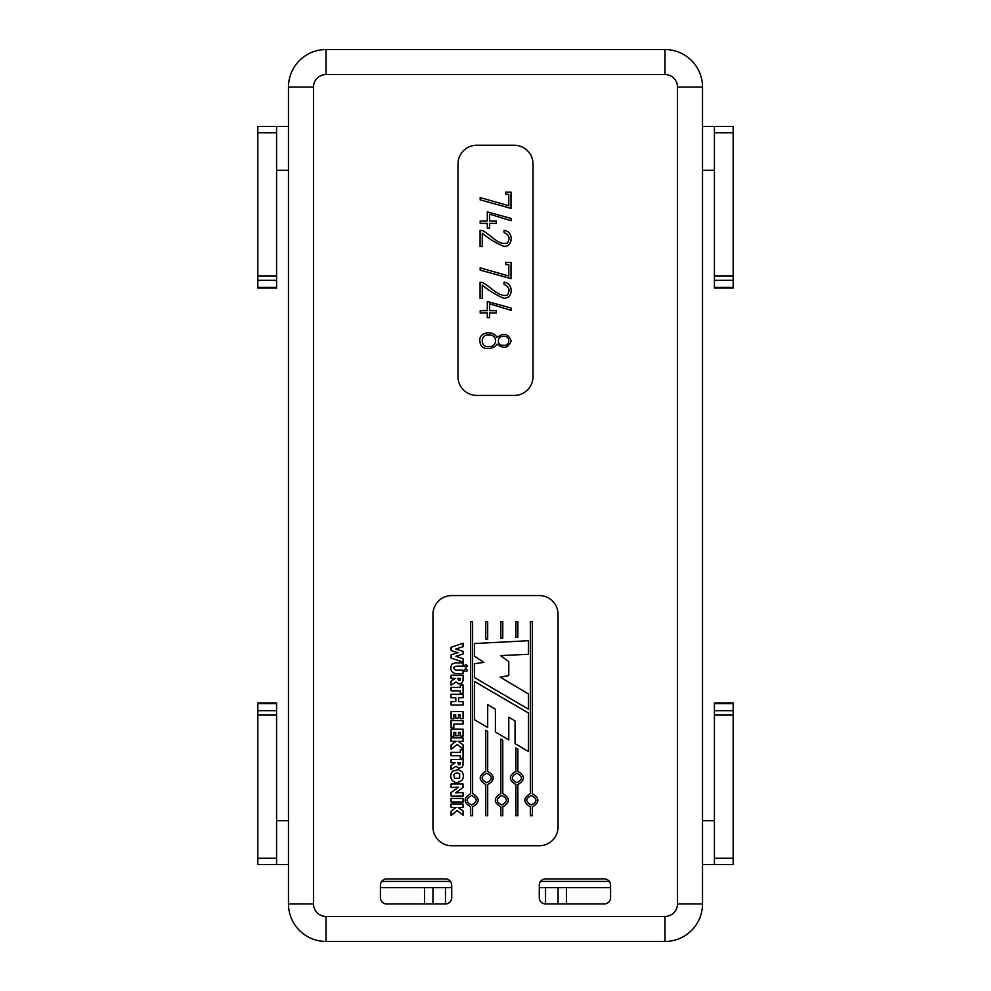 <?xml version="1.0" encoding="UTF-8"?>
<svg xmlns="http://www.w3.org/2000/svg" width="991" height="991" viewBox="0 0 991 991"><rect width="100%" height="100%" fill="white"/><g stroke="black" fill="none" stroke-linecap="round" stroke-linejoin="round"><path stroke-width="1.49" d="M276.588 820.734L288.48 820.734L288.48 170.266L276.588 170.266M276.588 864.524L257.821 864.524L257.821 702.916L276.588 702.916L276.588 864.524L288.48 864.524L288.48 903.928L288.48 87.072L288.48 126.476L257.821 126.476L257.821 288.084L276.588 288.084L276.588 126.476M714.412 703.647L733.179 703.647L733.179 702.916L714.412 702.916L714.412 864.524L702.52 864.524M714.412 820.734L702.52 820.734M714.412 170.266L702.52 170.266M702.52 126.476L714.412 126.476L714.412 288.084L733.179 288.084L733.179 126.476L714.412 126.476M558.044 887.663L558.044 903.928M545.533 887.663L545.533 903.928A6.256 6.256 0 0 1 539.277 897.673L539.277 885.161A6.256 6.256 0 0 1 545.533 878.906L604.324 878.906A6.256 6.256 0 0 1 610.58 885.161L610.58 897.673A6.256 6.256 0 0 1 604.324 903.928L545.533 903.928M432.956 887.663L432.956 903.928M445.467 887.663L445.467 903.928L386.676 903.928A6.256 6.256 0 0 1 380.42 897.673L380.42 885.161A6.256 6.256 0 0 1 386.676 878.906L445.467 878.906A6.256 6.256 0 0 1 451.723 885.161L451.723 897.673A6.256 6.256 0 0 1 445.467 903.928M424.507 887.663L424.507 903.928M566.493 903.928L566.493 887.663M714.412 715.093L733.179 715.093L733.179 864.524L714.412 864.524M733.179 703.647L733.179 715.093M326.002 74.573L664.998 74.573A12.511 12.511 0 0 1 677.51 87.072L677.51 903.928A12.511 12.511 0 0 1 664.998 916.427L326.002 916.427A12.511 12.511 0 0 1 313.49 903.928L313.49 87.072A12.511 12.511 0 0 1 326.002 74.573L326.002 49.55A37.522 37.522 0 0 0 288.48 87.072L288.48 126.476M288.48 864.524L288.48 903.928A37.522 37.522 0 0 0 326.002 941.45L326.002 916.427M610.58 887.663L539.277 887.663M451.723 887.663L380.42 887.663M381.671 881.408L450.471 881.408M540.529 881.408L609.329 881.408M487.176 348.535C482.543 348.46 480.102 345.871 479.867 340.755C478.864 331.836 493.208 330.015 497.048 337.51C503.663 332.443 508.358 333.571 511.133 340.879C508.346 348.2 503.651 349.266 497.048 344.088C495.327 347.048 492.031 348.535 487.176 348.535M503.577 345.277C510.501 346.33 510.427 335.342 503.577 336.358C496.541 335.676 496.689 346.243 503.577 345.277M488.613 346.565C497.593 347.568 498.077 334.14 488.662 334.995C480.362 333.781 479.929 347.791 488.613 346.565M514.267 145.243L476.733 145.243A18.767 18.767 0 0 0 457.978 164.011L457.978 376.667A18.767 18.767 0 0 0 476.733 395.421L514.267 395.421A18.767 18.767 0 0 0 533.022 376.667L533.022 164.011A18.767 18.767 0 0 0 514.267 145.243M539.277 595.579L451.723 595.579A18.767 18.767 0 0 0 432.956 614.333L432.956 826.99A18.767 18.767 0 0 0 451.723 845.757L539.277 845.757A18.767 18.767 0 0 0 558.044 826.99L558.044 614.333A18.767 18.767 0 0 0 539.277 595.579M326.002 49.55L664.998 49.55A37.522 37.522 0 0 1 702.52 87.072L702.52 903.928A37.522 37.522 0 0 1 664.998 941.45L326.002 941.45M487.696 771.37C495.079 775.767 495.079 780.165 487.696 784.562L487.696 815.68L485.751 815.68L485.751 784.562C478.368 780.165 478.368 775.767 485.751 771.37L485.751 730.243L487.696 731.395L487.696 771.37M501.805 795.5C495.698 798.659 495.698 801.806 501.805 804.965C507.9 801.806 507.9 798.659 501.805 795.5M502.771 793.63C510.154 798.04 510.154 802.437 502.771 806.835L502.771 815.68L500.827 815.68L500.827 806.835C493.444 802.437 493.444 798.04 500.827 793.63L500.827 739.088L502.771 740.227L502.771 793.63M472.62 793.63C480.003 798.04 480.003 802.437 472.62 806.835L472.62 815.68L470.675 815.68L470.675 806.835C463.293 802.437 463.293 798.04 470.675 793.63L470.675 621.704L472.62 621.704L472.62 793.63M486.717 773.228C480.623 776.387 480.623 779.533 486.717 782.692C492.824 779.533 492.824 776.387 486.717 773.228M517.847 771.37C525.23 775.767 525.23 780.165 517.847 784.562L517.847 815.68L515.902 815.68L515.902 784.562C508.519 780.165 508.519 775.767 515.902 771.37L515.902 747.994L517.847 749.134L517.847 771.37M471.642 795.5C465.547 798.659 465.547 801.806 471.642 804.965C477.749 801.806 477.749 798.659 471.642 795.5M532.34 793.63C539.723 798.04 539.723 802.437 532.34 806.835L532.34 815.68L530.396 815.68L530.396 806.835C523.013 802.437 523.013 798.04 530.396 793.63L530.396 621.704L532.34 621.704L532.34 793.63M516.881 773.228C510.774 776.387 510.774 779.533 516.881 782.692C522.975 779.533 522.975 776.387 516.881 773.228M463.057 646.677L455.711 649.08L463.07 651.347L463.07 654.01L455.823 656.277L463.07 658.631L463.07 662.099L451.116 658.074L451.116 654.754L458.028 652.66L451.103 650.579L451.103 647.284L463.057 643.246L463.057 646.677M531.362 795.5C525.267 798.659 525.267 801.806 531.362 804.965C537.469 801.806 537.469 798.659 531.362 795.5M463.094 677.039L463.02 680.743L461.905 683.096L458.486 683.84L456.021 681.981L451.066 685.215L451.066 681.201L455.228 678.389L451.078 678.451L451.078 675.218L463.107 675.131L463.094 677.039M457.272 772.906L454.77 773.463L453.791 774.751L454.535 778.356L459.651 778.257L459.601 773.76L457.272 772.906M458.461 769.598L462.079 771.791C463.776 774.628 463.788 777.452 462.128 780.264L457.334 782.667L455.042 782.419L452.218 780.437C450.162 777.539 450.261 774.467 452.491 771.221L458.461 769.598M463.07 662.88L463.07 666.286C457.086 665.692 453.928 666.286 453.605 668.107L455.761 670.114L463.045 670.114L463.045 673.496L454.906 673.409C450.843 672.096 449.827 668.999 451.859 664.131L454.943 662.892L463.07 662.88M457.743 678.377L458.722 680.557L460.109 680.148L460.344 678.377L457.743 678.377M452.627 784.03L463.008 783.98L463.008 787.436L455.687 792.812L463.045 792.589L463.045 796.058L451.066 796.058L451.066 792.54L458.536 787.176L451.078 787.461L451.078 783.968L452.627 784.03M465.857 664.49C471.047 667.823 460.654 667.823 465.857 664.49M465.857 668.814C471.047 672.146 460.654 672.146 465.857 668.814M500.827 621.704L502.771 621.704L502.771 638.179L500.827 638.291L500.827 621.704M485.751 621.704L487.696 621.704L487.696 638.972L485.751 639.071L485.751 621.704M515.902 621.704L517.847 621.704L517.847 637.399L515.902 637.498L515.902 621.704M451.078 798.424L463.07 798.498L463.07 802.041L451.078 801.942L451.078 798.424M451.078 803.949L463.02 803.986L463.02 807.492L458.238 807.492L463.07 810.96L463.07 815.246L457.21 810.564L451.103 815.482L451.103 811.059L456.083 807.442L451.078 807.492L451.078 803.949M463.094 761.348L463.02 765.052L461.905 767.406L458.486 768.149L456.021 766.291L451.066 769.512L451.066 765.51L455.228 762.698L451.078 762.748L451.078 759.527L463.107 759.44L463.094 761.348M457.743 762.686L458.722 764.866L460.109 764.457L460.344 762.686L457.743 762.686M460.27 749.902L463.057 749.902L463.057 758.264L460.282 758.264L460.282 755.749L451.066 755.749L451.066 752.318L460.27 752.404L460.27 749.902M451.078 737.849L463.02 737.886L463.02 741.379L458.238 741.379L463.07 744.848L463.07 749.146L457.21 744.464L451.103 749.382L451.103 744.947L456.083 741.33L451.078 741.379L451.078 737.849M451.103 729.116L463.057 729.116L463.057 736.189L460.27 736.189L460.27 732.386L458.523 732.386L458.523 735.718L455.736 735.718L455.736 732.386L453.853 732.386L453.853 736.338L451.103 736.338L451.103 729.116M451.078 720.544L463.045 720.618L463.045 724.062L453.853 724L453.853 727.766L451.078 727.766L451.078 720.544M451.103 711.6L463.057 711.6L463.057 718.673L460.27 718.673L460.27 714.87L458.523 714.87L458.523 718.202L455.736 718.202L455.736 714.87L453.853 714.87L453.853 718.822L451.103 718.822L451.103 711.6M451.078 694.257L463.07 694.307L463.07 697.788L458.585 697.738L458.585 701.578L463.07 701.541L463.07 705.047L451.103 705.035L451.103 701.541L455.798 701.578L455.798 697.738L451.078 697.788L451.078 694.257M460.27 684.992L463.057 684.992L463.057 693.366L460.282 693.366L460.282 690.838L451.066 690.838L451.066 687.407L460.27 687.494L460.27 684.992M500.492 655.608L508.779 661.554L508.779 675.614L500.182 677.101L528.463 693.973L528.463 709.184L474.553 677.596L474.553 663.71L483.806 662.384L474.553 656.265L474.553 643.531L528.463 640.719L528.463 654.283L500.492 655.608M487.696 727.518L487.696 704.688L495.389 709.209L495.389 732.027L508.779 739.868L508.779 717.15L515.047 720.952L515.047 743.597L528.463 751.5L528.463 712.987L474.553 681.573L474.553 719.739L487.696 727.518M510.997 192.143L510.997 208.395L480.177 199.86L480.152 197.568L508.792 205.769L508.792 194.347L505.757 194.347L505.757 192.143L510.997 192.143M489.641 228.079L487.299 228.079L487.299 223.371L480.177 223.371L480.177 221.018L487.299 221.018L487.299 211.888L511.059 218.416L511.059 220.708L489.641 214.205L489.641 221.018L496.318 221.018L496.318 223.371L489.641 223.371L489.641 228.079M482.233 230.519C490.607 234.099 497.928 245.966 507.454 242.968C510.328 238.249 509.188 234.78 504.035 232.575L504.035 230.346C514.317 231.621 512.842 247.193 503.8 246.338C495.934 243.092 488.749 238.707 482.258 233.195L482.258 246.61L480.053 246.61L480.053 230.469L482.233 230.519M508.792 276.018L508.792 264.609L505.757 264.609L505.757 262.404L510.997 262.404L510.997 278.644L480.177 270.109L480.152 267.818L508.792 276.018M482.233 282.398C490.384 286.226 497.209 296.309 506.525 295.429L507.454 294.835C510.328 290.128 509.188 286.659 504.035 284.429L504.035 282.212C514.329 283.562 512.83 299.022 503.8 298.204C495.921 294.971 488.749 290.586 482.258 285.049L482.258 298.464L480.053 298.464L480.053 282.348L482.233 282.398M489.641 317.715L487.299 317.715L487.299 312.983L480.177 312.983L480.177 310.629L487.299 310.629L487.299 301.499L511.059 308.028L511.059 310.319L489.641 303.841L489.641 310.629L496.318 310.629L496.318 312.983L489.641 312.983L489.641 317.715M276.588 710.658L257.821 710.658M276.588 703.647L257.821 703.647M276.588 858.268L257.821 858.268M276.588 715.093L257.821 715.093M714.412 858.268L733.179 858.268M714.412 710.658L733.179 710.658M276.588 132.732L257.821 132.732M276.588 275.907L257.821 275.907M276.588 280.342L257.821 280.342M276.588 287.353L257.821 287.353M714.412 280.342L733.179 280.342M714.412 287.353L733.179 287.353M714.412 132.732L733.179 132.732M714.412 275.907L733.179 275.907M664.998 74.573L664.998 49.55A37.522 37.522 0 0 1 702.52 87.072L677.51 87.072M702.52 903.928L677.51 903.928M288.48 87.072L313.49 87.072M664.998 916.427L664.998 941.45M313.49 903.928L288.48 903.928"/></g></svg>
